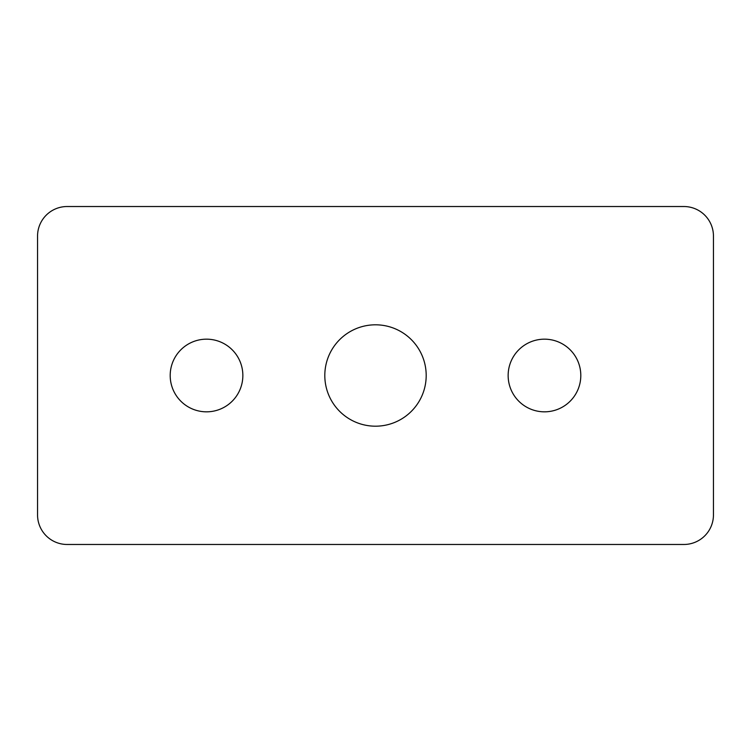 <?xml version="1.0" encoding="UTF-8"?>
<svg xmlns="http://www.w3.org/2000/svg" width="751" height="751" viewBox="0 0 751 751"><rect width="100%" height="100%" fill="white"/><g stroke="black" fill="none" stroke-linecap="round" stroke-linejoin="round"><path stroke-width="1.13" d="M242.855 375.5A36.33 36.33 0 0 0 206.525 339.17A36.33 36.33 0 0 0 170.195 375.5A36.33 36.33 0 0 0 206.525 411.83A36.33 36.33 0 0 0 242.855 375.5M580.805 375.5A36.33 36.33 0 0 0 544.475 339.17A36.33 36.33 0 0 0 508.145 375.5A36.33 36.33 0 0 0 544.475 411.83A36.33 36.33 0 0 0 580.805 375.5M324.808 375.5A50.692 50.692 0 0 1 375.5 324.808A50.692 50.692 0 0 1 426.192 375.5A50.692 50.692 0 0 1 375.5 426.192A50.692 50.692 0 0 1 324.808 375.5M683.879 206.525A29.571 29.571 0 0 1 713.45 236.096L713.45 514.904A29.571 29.571 0 0 1 683.879 544.475L67.121 544.475A29.571 29.571 0 0 1 37.55 514.904L37.55 236.096A29.571 29.571 0 0 1 67.121 206.525L683.879 206.525"/></g></svg>
